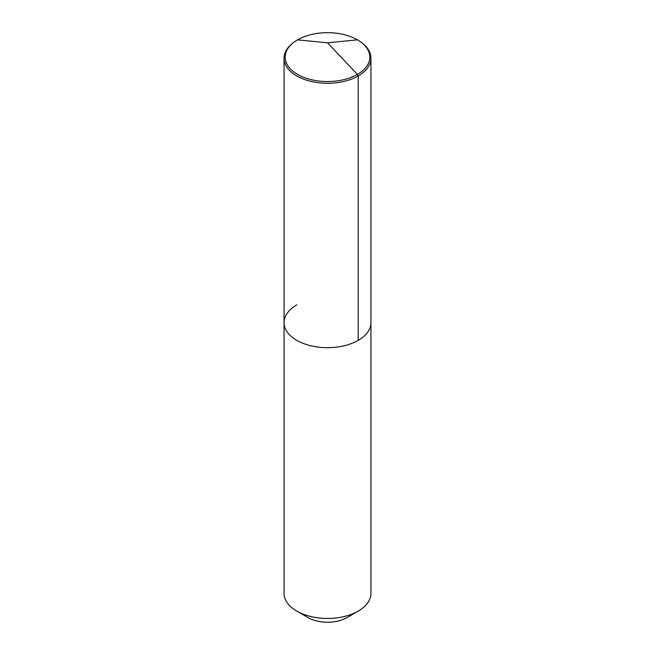 <?xml version="1.0" encoding="UTF-8"?>
<svg xmlns="http://www.w3.org/2000/svg" width="655" height="655" viewBox="0 0 655 655"><rect width="100%" height="100%" fill="white"/><g stroke="black" fill="none" stroke-linecap="round" stroke-linejoin="round"><path stroke-width="0.98" d="M361.568 42.616A42.321 24.431 180 0 1 357.425 74.392A42.321 24.431 180 0 1 299.9 75.644A42.321 24.431 180 0 1 293.432 42.616A42.321 24.431 180 0 1 297.575 39.84A42.321 24.431 180 0 1 361.568 42.616L362.469 43.32A43.443 25.078 180 0 1 370.943 58.205A43.443 25.078 180 0 1 358.219 75.939L358.219 340.346A43.443 25.078 180 0 1 310.879 345.783A43.443 25.078 180 0 1 284.057 322.612A43.443 25.078 180 0 1 296.781 304.878M346.953 617.6A27.51 15.884 180 0 1 308.046 617.6L296.781 611.099A43.443 25.078 180 0 0 358.219 611.099L346.953 617.6L358.219 611.099A43.443 25.078 0 0 0 370.943 593.365L370.943 322.612A43.443 25.078 0 0 1 358.219 340.346A43.443 25.078 0 0 0 370.943 322.612L370.943 58.205M296.781 611.099A43.443 25.078 180 0 1 284.057 593.365L284.057 58.205A43.443 25.078 180 0 1 292.531 43.32L293.432 42.616M284.057 58.205A43.443 25.078 180 0 0 310.879 81.376A43.443 25.078 180 0 0 358.219 75.939L357.425 74.392L358.219 75.939L358.219 340.346A43.443 25.078 180 0 1 310.879 345.783A43.443 25.078 180 0 1 284.057 322.612M357.425 39.84L327.5 42.804L357.425 74.392L327.5 42.804L297.575 39.84"/></g></svg>
